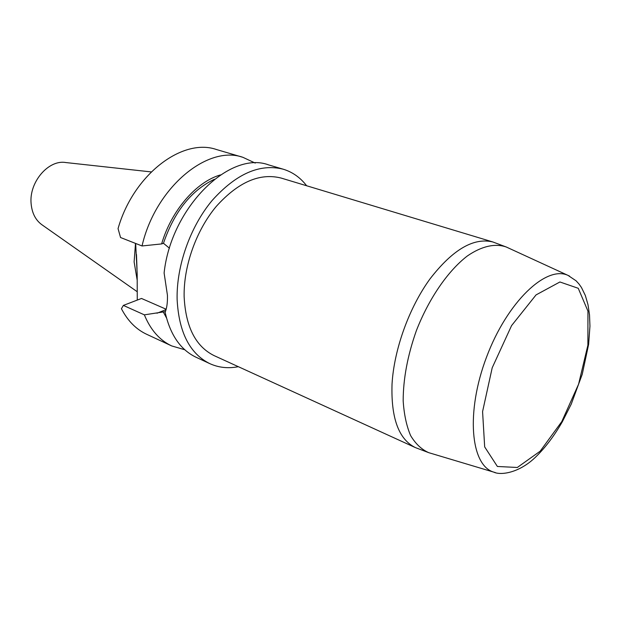 <?xml version="1.0" encoding="UTF-8"?>
<svg xmlns="http://www.w3.org/2000/svg" width="621" height="621" viewBox="0 0 621 621"><rect width="100%" height="100%" fill="white"/><g stroke="black" fill="none" stroke-linecap="round" stroke-linejoin="round"><path stroke-width="0.93" d="M306.634 185.757C300.331 177.559 292.522 172.04 283.207 169.199C259.85 163.346 236.159 173.764 212.149 200.467C190.236 226.704 176.38 265.889 177.117 299.338C178.817 332.212 189.715 353.652 209.813 363.642C218.677 367.663 228.186 368.68 238.34 366.693M184.134 296.613C185.625 326.848 195.646 346.534 214.206 355.662L415.317 447.57C398.705 439.288 390.943 418.119 392.037 384.057C394.024 349.514 409.084 307.713 429.965 278.953C452.686 249.595 473.668 237.269 492.911 241.988L281.235 178.087C259.857 172.622 238.2 182.069 216.255 206.42C196.228 230.329 183.529 266.044 184.134 296.613M136.48 254.478L137.016 269.351M135.494 243.393L134.12 261.915L137.171 280.079M151.221 171.916L65.787 162.547C48.5 159.387 28.908 182.225 31.112 203.649C31.997 213.282 35.708 220.393 42.228 224.973L136.954 291.544M137.264 300.083L137.179 273.845L135.665 243.463M184.786 349.747L171.699 345.928C159.682 340.285 150.569 329.93 144.359 314.847L123.362 305.408L141.495 298.46L166.172 309.242M171.699 345.928L146.657 334.284C136.131 329.363 127.724 320.847 121.429 308.722L123.362 305.408M165.411 311.618L144.359 314.847M283.207 169.199L268.691 164.922C229.894 150.212 171.078 207.414 164.107 272.976L167.445 295.309C167.631 302.474 166.863 308.132 165.139 312.285C170.224 334.843 180.548 349.84 196.089 357.261L209.813 363.642M166.451 317.843L163.455 312.278M142.03 245.963L120.552 237.525L118.052 228.613C133.352 174.61 182.473 137.637 216.403 149.506L242.896 157.315C207.585 144.631 155.382 187.635 142.03 245.963L161.615 243.921L163.463 243.285L169.471 248.229M163.463 243.285C174.214 211.808 191.198 190.461 214.416 179.244M161.615 243.921C171.412 210.403 196.228 181.922 220.401 174.92M242.896 157.315L255.239 163.09M156.973 313.232L166.079 309.6M495.387 472.604L493.742 472.123C470.578 465.478 465.626 412.088 486.569 357.036C507.225 301.876 546.216 265.074 568.005 275.382L569.55 276.112M507.737 247.67L506.356 247.042C495.302 243.121 481.756 246.04 467.318 255.992C447.982 270.849 428.925 298.453 416.404 330.551C407.601 355.414 403.192 378.857 403.176 400.879C404.054 414.448 406.538 426.014 410.621 435.593C415.527 443.798 421.566 449.488 428.738 452.67L430.19 453.105M587.885 345.198L578.586 384.189L561.78 421.597L540.177 451.188L517.316 467.481L497.382 466.472L484.675 446.91L482.579 411.599L492.205 367.787L511.572 325.614L536.047 294.905L559.917 281.981L578.252 288.291L587.947 311.121L587.885 345.198M415.317 447.57L428.738 452.67L493.742 472.123C500.774 475.577 519.529 472.992 536.016 456.668C545.51 447.399 554.274 435.771 562.315 421.783L571.25 404.108L582.242 374.284L588.623 344.391L589.95 326.141L589.515 314.925L587.994 304.663L585.347 295.511L581.473 287.539L579.02 284.038L576.078 280.801L568.005 275.382L506.356 247.042L492.911 241.988"/></g></svg>
